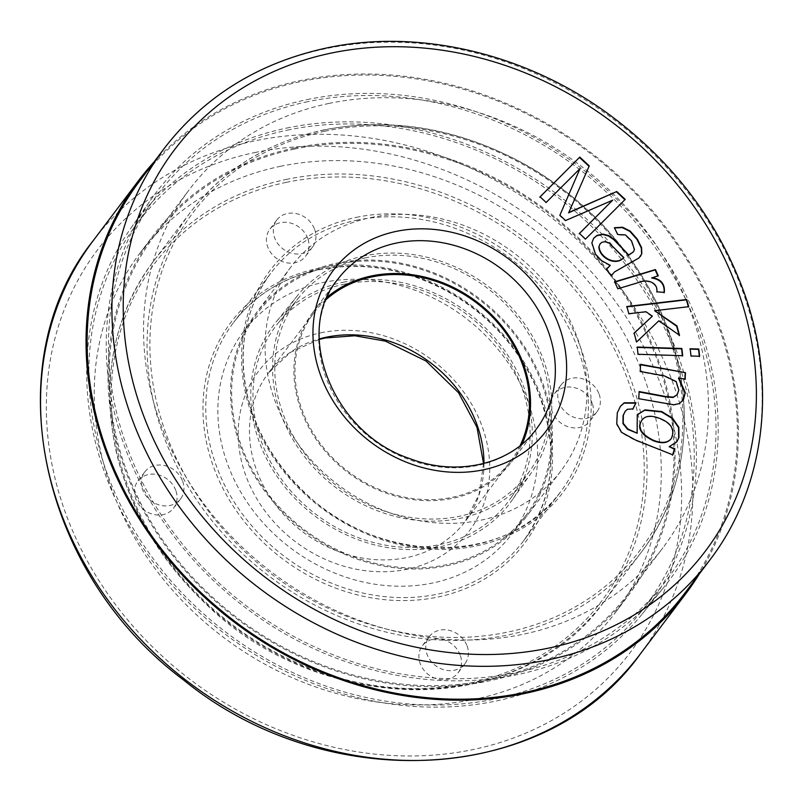 <?xml version="1.0" encoding="UTF-8"?>
<svg xmlns="http://www.w3.org/2000/svg" width="802" height="802" viewBox="0 0 802 802"><rect width="100%" height="100%" fill="white"/><g stroke="black" fill="none" stroke-linecap="round" stroke-linejoin="round"><path stroke-width="0.6" stroke-dasharray="4.01 3.01" d="M520.107 445.681A123.237 105.964 -142.9 0 1 510.573 461.371A123.237 105.964 -142.9 0 1 452.528 497.27A123.237 105.964 -142.9 0 1 320.519 443.827A123.237 105.964 -142.9 0 1 313.863 312.85A123.237 105.964 -142.9 0 1 326.344 299.377M364.96 257.963A144.47 124.23 -142.9 0 1 518.443 318.945A144.47 124.23 -142.9 0 1 529.671 471.205A144.47 124.23 -142.9 0 1 337.361 486.253A144.47 124.23 -142.9 0 1 299.166 297.171A144.47 124.23 -142.9 0 1 364.96 257.963M307.016 99.628A321.602 276.53 -142.9 0 1 654.282 242.836A321.602 276.53 -142.9 0 1 663.866 587.295A321.602 276.53 -142.9 0 1 245.592 607.796A321.602 276.53 -142.9 0 1 150.766 199.888A321.602 276.53 -142.9 0 1 307.016 99.628M153.854 162.194A342.835 294.785 -142.9 0 1 300.068 80.651A342.835 294.785 -142.9 0 1 658.873 218.515A342.835 294.785 -142.9 0 1 699.274 574.011M460.218 655.134A22.406 19.268 37.1 0 0 442.584 639.535A22.406 19.268 37.1 0 0 422.313 645.821A22.406 19.268 37.1 0 0 428.579 674.703A22.406 19.268 37.1 0 0 458.072 672.828A22.406 19.268 37.1 0 0 460.218 655.134M175.768 490.393A22.406 19.268 37.1 0 0 158.134 474.794A22.406 19.268 37.1 0 0 137.864 481.08A22.406 19.268 37.1 0 0 144.129 509.962A22.406 19.268 37.1 0 0 173.623 508.087A22.406 19.268 37.1 0 0 175.768 490.393M307.757 238.515A22.406 19.268 37.1 0 0 290.123 222.916A22.406 19.268 37.1 0 0 269.853 229.202A22.406 19.268 37.1 0 0 276.119 258.084A22.406 19.268 37.1 0 0 305.612 256.209A22.406 19.268 37.1 0 0 307.757 238.515M592.207 403.256A22.406 19.268 37.1 0 0 574.573 387.657A22.406 19.268 37.1 0 0 554.302 393.942A22.406 19.268 37.1 0 0 560.578 422.824A22.406 19.268 37.1 0 0 590.072 420.95A22.406 19.268 37.1 0 0 592.207 403.256M343.898 284.299A145.653 125.232 -142.9 0 1 498.623 345.782A145.653 125.232 -142.9 0 1 509.942 499.285A145.653 125.232 -142.9 0 1 316.078 514.443A145.653 125.232 -142.9 0 1 277.572 323.838A145.653 125.232 -142.9 0 1 343.898 284.299M336.559 264.269A168.059 144.5 -142.9 0 1 516.578 337.151A168.059 144.5 -142.9 0 1 525.661 515.756A168.059 144.5 -142.9 0 1 304.459 529.821A168.059 144.5 -142.9 0 1 257.412 313.231A168.059 144.5 -142.9 0 1 336.559 264.269M294.053 148.099A298.023 256.249 -142.9 0 1 613.279 277.332A298.023 256.249 -142.9 0 1 629.38 594.071A298.023 256.249 -142.9 0 1 237.131 619.004A298.023 256.249 -142.9 0 1 153.693 234.916A298.023 256.249 -142.9 0 1 294.053 148.099M286.725 128.069A320.429 275.517 -142.9 0 1 632.718 270.755A320.429 275.517 -142.9 0 1 642.272 613.951A320.429 275.517 -142.9 0 1 225.522 634.382A320.429 275.517 -142.9 0 1 131.047 227.969A320.429 275.517 -142.9 0 1 286.725 128.069M322.775 282.535A168.059 144.5 -142.9 0 1 502.794 355.406A168.059 144.5 -142.9 0 1 511.866 534.022A168.059 144.5 -142.9 0 1 290.675 548.077A168.059 144.5 -142.9 0 1 243.628 331.487A168.059 144.5 -142.9 0 1 322.775 282.535M280.259 166.365A298.023 256.249 -142.9 0 1 599.495 295.587A298.023 256.249 -142.9 0 1 615.585 612.327A298.023 256.249 -142.9 0 1 223.337 637.259A298.023 256.249 -142.9 0 1 139.909 253.181A298.023 256.249 -142.9 0 1 280.259 166.365M467.105 646.001A22.406 19.268 -142.9 0 1 464.97 663.695A22.406 19.268 -142.9 0 1 435.476 665.57A22.406 19.268 -142.9 0 1 429.2 636.688A22.406 19.268 -142.9 0 1 449.481 630.402A22.406 19.268 -142.9 0 1 467.105 646.001M182.655 481.27A22.406 19.268 -142.9 0 1 180.52 498.954A22.406 19.268 -142.9 0 1 151.027 500.829A22.406 19.268 -142.9 0 1 144.751 471.957A22.406 19.268 -142.9 0 1 165.032 465.661A22.406 19.268 -142.9 0 1 182.655 481.27M314.645 229.392A22.406 19.268 -142.9 0 1 312.509 247.076A22.406 19.268 -142.9 0 1 283.016 248.951A22.406 19.268 -142.9 0 1 276.74 220.079A22.406 19.268 -142.9 0 1 297.021 213.783A22.406 19.268 -142.9 0 1 314.645 229.392M599.094 394.123A22.406 19.268 -142.9 0 1 596.959 411.817A22.406 19.268 -142.9 0 1 567.465 413.692A22.406 19.268 -142.9 0 1 561.199 384.81A22.406 19.268 -142.9 0 1 581.47 378.524A22.406 19.268 -142.9 0 1 599.094 394.123M682.432 401.11L679.144 403.957L673.429 405.13L638.763 398.694M684.848 379.406L678.472 378.223M677.058 394.895L678.532 390.373L675.875 381.892L664.367 376.338L639.936 371.797L640.587 364.329M682.382 355.697L637.76 354.624L637.249 347.406M699.324 356.248L690.733 356.339L690.211 349.121M652.096 316.559L645.7 312.088L628.557 314.103L626.953 306.835M679.033 334.955L658.602 321.141L636.287 342.404L634.151 333.171M688.327 306.745L654.332 311.066M664.096 292.379L656.557 292.179C657.881 282.244 645.841 279.317 638.813 282.735L617.55 289.151L614.773 282.093M657.861 275.848L651.695 277.993M609.991 265.733L601.269 261.031L595.214 254.475L591.615 243.136L593.56 238.374M611.114 275.798L606.673 269.181M606.402 269.552L607.264 268.259M633.41 251.868L634.182 249.853L631.294 241.282L625.149 235.267L617.51 234.916L614.342 227.718M640.397 256.45L638.683 258.324L633.169 261.673L614.222 272.289L611.986 274.545M612.397 200.55L565.3 220.901L559.606 215.598L579.726 168.981L545.881 202.826L540.087 196.811M364.208 255.908A146.766 126.195 37.1 0 0 297.372 295.748A146.766 126.195 37.1 0 0 336.168 487.827A146.766 126.195 37.1 0 0 531.536 472.548A146.766 126.195 37.1 0 0 520.127 317.863A146.766 126.195 37.1 0 0 364.208 255.908M343.146 282.254A147.939 127.207 -142.9 0 1 500.308 344.7A147.939 127.207 -142.9 0 1 511.806 500.618A147.939 127.207 -142.9 0 1 314.885 516.017A147.939 127.207 -142.9 0 1 275.778 322.404A147.939 127.207 -142.9 0 1 343.146 282.254M287.467 130.125A318.133 273.552 -142.9 0 1 630.994 271.778A318.133 273.552 -142.9 0 1 640.477 612.527A318.133 273.552 -142.9 0 1 226.705 632.808A318.133 273.552 -142.9 0 1 132.911 229.302A318.133 273.552 -142.9 0 1 287.467 130.125M307.767 101.684A319.306 274.555 37.1 0 0 152.631 201.232A319.306 274.555 37.1 0 0 246.775 606.222A319.306 274.555 37.1 0 0 662.071 585.871A319.306 274.555 37.1 0 0 652.557 243.868A319.306 274.555 37.1 0 0 307.767 101.684M327.336 297.051A124.36 106.937 37.1 0 0 312.97 312.168A124.36 106.937 37.1 0 0 347.787 472.448A124.36 106.937 37.1 0 0 511.465 462.042A124.36 106.937 37.1 0 0 522.072 444.087M684.928 593.009A341.712 293.823 37.1 0 0 666.472 229.833A341.712 293.823 37.1 0 0 300.439 81.654A341.712 293.823 37.1 0 0 139.508 181.202M370.664 217.623A169.172 145.463 -142.9 0 1 551.876 290.986A169.172 145.463 -142.9 0 1 561.019 470.784A169.172 145.463 -142.9 0 1 338.354 484.939A169.172 145.463 -142.9 0 1 290.986 266.906A169.172 145.463 -142.9 0 1 370.664 217.623M336.198 263.277A169.172 145.463 -142.9 0 1 517.41 336.629A169.172 145.463 -142.9 0 1 526.553 516.438A169.172 145.463 -142.9 0 1 303.888 530.593A169.172 145.463 -142.9 0 1 256.52 312.559A169.172 145.463 -142.9 0 1 336.198 263.277M328.88 103.458A296.9 255.287 -142.9 0 1 646.913 232.199A296.9 255.287 -142.9 0 1 662.953 547.746A296.9 255.287 -142.9 0 1 272.179 572.588A296.9 255.287 -142.9 0 1 189.061 189.944A296.9 255.287 -142.9 0 1 328.88 103.458M294.414 149.102A296.9 255.287 -142.9 0 1 612.447 277.853A296.9 255.287 -142.9 0 1 628.477 593.4A296.9 255.287 -142.9 0 1 237.713 618.232A296.9 255.287 -142.9 0 1 154.596 235.598A296.9 255.287 -142.9 0 1 294.414 149.102M671.194 438.674C674.763 430.012 671.013 423.436 659.926 418.975C651.354 415.506 645.359 415.907 641.921 420.168M672.647 454.774L635.124 440.338L621.349 432.749L616.487 424.168L617.019 413.18L620.347 406.403M636.888 433.571L637.129 414.955M676.677 442.042L668.968 447.015M632.908 408.91L627.154 409.632L625.119 411.426M638.482 399.055L639.114 391.967M623.545 257.883L608.959 243.457L605.239 241.993L601.69 242.625L600.016 243.948M624.888 199.698L585.219 239.447L579.425 233.432M320.72 332.84A132.2 113.673 -142.9 0 1 487.887 488.699A132.2 113.673 -142.9 0 1 283.286 531.505A132.2 113.673 -142.9 0 1 320.72 332.84M254.745 152.57A333.873 287.076 -142.9 0 1 676.918 546.172A333.873 287.076 -142.9 0 1 160.22 654.292A333.873 287.076 -142.9 0 1 254.745 152.57M93.112 240.78A342.835 294.785 -142.9 0 1 254.575 140.911A342.835 294.785 -142.9 0 1 621.811 289.572A342.835 294.785 -142.9 0 1 640.327 653.941M483.987 463.426A123.237 105.964 -142.9 0 1 465.08 521.621A123.237 105.964 -142.9 0 1 407.035 557.53A123.237 105.964 -142.9 0 1 275.026 504.087A123.237 105.964 -142.9 0 1 268.369 373.1A123.237 105.964 -142.9 0 1 319.166 338.975M356.288 220.299A181.503 156.059 -142.9 0 1 550.713 299.006A181.503 156.059 -142.9 0 1 560.518 491.907A181.503 156.059 -142.9 0 1 321.622 507.095A181.503 156.059 -142.9 0 1 270.815 273.171A181.503 156.059 -142.9 0 1 356.288 220.299M356.248 217.382A183.738 157.994 -142.9 0 1 588.588 434.002A183.738 157.994 -142.9 0 1 304.229 493.501A183.738 157.994 -142.9 0 1 356.248 217.382M286.083 179.468A282.334 242.765 -142.9 0 1 588.508 301.903A282.334 242.765 -142.9 0 1 603.766 601.971A282.334 242.765 -142.9 0 1 232.159 625.59A282.334 242.765 -142.9 0 1 153.122 261.723A282.334 242.765 -142.9 0 1 286.083 179.468M286.124 182.385A280.088 240.841 -142.9 0 1 640.297 512.588A280.088 240.841 -142.9 0 1 206.826 603.294A280.088 240.841 -142.9 0 1 286.124 182.385M317.642 268.51A183.738 157.994 -142.9 0 1 549.982 485.13A183.738 157.994 -142.9 0 1 265.622 544.628A183.738 157.994 -142.9 0 1 317.642 268.51M319.066 269.602A181.503 156.059 -142.9 0 1 513.491 348.309A181.503 156.059 -142.9 0 1 523.285 541.21A181.503 156.059 -142.9 0 1 284.399 556.387A181.503 156.059 -142.9 0 1 233.593 322.474A181.503 156.059 -142.9 0 1 319.066 269.602M323.306 130.165A282.334 242.765 -142.9 0 1 625.74 252.6A282.334 242.765 -142.9 0 1 640.988 552.668A282.334 242.765 -142.9 0 1 269.382 576.287A282.334 242.765 -142.9 0 1 190.345 212.42A282.334 242.765 -142.9 0 1 323.306 130.165M324.73 131.257A280.088 240.841 -142.9 0 1 678.903 461.461A280.088 240.841 -142.9 0 1 245.432 552.167A280.088 240.841 -142.9 0 1 324.73 131.257M511.465 462.042L536.277 429.17A124.36 106.937 -142.9 0 1 372.599 439.576A124.36 106.937 -142.9 0 1 337.782 279.307L312.97 312.168M164.32 148.33A341.712 293.823 -142.9 0 1 325.251 48.782A341.712 293.823 -142.9 0 1 691.284 196.961A341.712 293.823 -142.9 0 1 709.74 560.147M510.573 461.371L465.08 521.621L478.984 494.694L483.546 463.536M313.863 312.85L268.369 373.1L290.464 352.359L319.176 339.436M257.412 313.231L243.628 331.487M525.661 515.756L511.866 534.022M615.585 612.327L629.38 594.071M139.909 253.181L153.693 234.916M642.272 613.951L663.866 587.295M131.047 227.969L150.766 199.888M299.166 297.171L277.572 323.838M529.671 471.205L509.942 499.285M429.2 636.688L422.313 645.821M464.97 663.695L458.072 672.828M144.751 471.957L137.864 481.08M180.52 498.954L173.623 508.087M276.74 220.079L269.853 229.202M312.509 247.076L305.612 256.209M561.199 384.81L554.302 393.942M596.959 411.817L590.072 420.95M560.518 491.907C509.41 565.38 379.978 566.763 304.64 492.378C275.126 464.268 255.998 431.707 247.247 394.704C237.502 348.539 245.362 308.028 270.815 273.171L233.593 322.474C254.535 295.216 282.936 277.652 318.795 269.793C364.509 260.941 409.471 269.342 453.681 294.986C491.506 318.173 519.094 349.221 536.458 388.128C559.425 445.401 555.034 496.418 523.285 541.21L560.518 491.907M603.766 601.971C523.064 717.339 321.772 718.472 205.332 603.405C159.558 559.846 129.844 509.26 116.19 451.646C100.942 379.777 113.252 316.469 153.122 261.723L190.345 212.42C223.247 169.673 267.657 142.195 323.577 129.974C394.885 116.23 464.779 129.262 533.27 169.072C591.916 205.001 634.743 253.191 661.73 313.652C698.201 395.957 690.021 488.929 640.988 552.668L603.766 601.971M297.372 295.748L275.778 322.404M531.536 472.548L511.806 500.618M640.477 612.527L662.071 585.871M132.911 229.302L152.631 201.232M290.986 266.906L256.52 312.559M561.019 470.784L526.553 516.438M628.477 593.4L662.953 547.746M154.596 235.598L189.061 189.944"/><path stroke-width="1.2" d="M326.344 299.377A123.237 105.964 -142.9 0 1 476.067 302.534A123.237 105.964 -142.9 0 1 520.107 445.681M699.274 574.011A342.835 294.785 -142.9 0 1 685.82 593.691A342.835 294.785 -142.9 0 1 524.368 693.56A342.835 294.785 -142.9 0 1 157.132 544.899A342.835 294.785 -142.9 0 1 138.616 180.53A342.835 294.785 -142.9 0 1 153.854 162.194M678.753 377.852L685.319 392.709L683.494 399.496L679.414 403.596L673.71 404.759L638.763 398.694L639.144 391.556L666.372 396.619L673.329 397.09L677.149 394.795L678.813 390.013L676.146 381.521L664.647 375.978L640.207 371.426L640.587 364.329L685.469 372.679L685.129 379.045L678.472 378.223L685.038 393.07L682.432 401.11M640.307 364.699L685.469 372.679M685.189 373.05L684.848 379.406M636.928 347.396L681.59 348.84L682.422 356.078M682.702 355.707L638.041 354.263L637.209 347.035L681.86 348.479L682.702 355.707M689.89 349.111L698.532 349.391L699.364 356.619M699.645 356.258L691.003 355.978L690.171 348.75L698.803 349.03L699.645 356.258M633.851 333.452L652.367 316.188L645.981 311.717L628.838 313.732L626.863 306.514L686.712 299.477L688.687 306.695L654.602 310.705L676.928 325.863L679.505 335.286L658.873 320.78L636.567 342.033L634.121 333.081L652.367 316.188M654.602 310.705L676.657 326.234L679.224 335.647M626.593 306.875L686.442 299.838L688.407 307.066M651.976 277.622C660.938 279.006 665.058 283.928 664.327 292.399L656.838 291.808C658.161 281.873 646.121 278.946 639.094 282.374L617.821 288.78L614.653 281.843L655.434 269.562L658.252 275.738L651.695 277.993C660.668 279.377 664.788 284.299 664.056 292.76M614.382 282.214L655.154 269.923L657.971 276.099M610.272 265.362L601.54 260.66L595.495 254.114L591.886 242.765L593.701 238.184L597.099 235.367L602.863 234.084L608.708 235.577L613.921 239.186L628.718 255.016L633.55 251.688L634.452 249.492L631.575 240.921L625.43 234.896L617.791 234.545L614.342 227.718L622.563 227.237L630.151 231.056L637.289 239.086L641.59 247.668L641.851 253.703L638.963 257.963L614.502 271.928L611.154 275.848L606.673 269.181L610.272 265.362L607.264 268.259M593.56 238.374L596.828 235.738L602.593 234.455L608.437 235.948L613.64 239.547L628.718 255.016M599.144 246.435C599.224 257.061 615.826 266.364 623.816 257.512L609.239 243.096L605.51 241.623L601.961 242.264L600.147 243.768L598.873 246.795C598.954 257.422 615.545 266.725 623.545 257.883L623.816 257.512M614.472 227.979L622.282 227.598L629.881 231.417L637.009 239.457L641.309 248.029L641.58 254.064L640.397 256.45M611.986 274.545L611.114 275.798M589.249 165.904L568.829 212.46L616.758 191.518L625.209 199.377L585.5 239.076L579.425 233.432L612.668 200.189L565.57 220.54L559.876 215.237L580.006 168.61L546.152 202.465L540.087 196.811L579.796 157.102L589.249 165.904L568.829 212.46M539.806 197.172L579.796 157.102M579.515 157.473L588.969 166.275M522.072 444.087A124.36 106.937 37.1 0 0 497.13 320.589A124.36 106.937 37.1 0 0 371.537 275.938A124.36 106.937 37.1 0 0 327.336 297.051M139.508 181.202A341.712 293.823 37.1 0 0 235.166 621.6A341.712 293.823 37.1 0 0 684.928 593.009L709.74 560.147A341.712 293.823 -142.9 0 1 259.988 588.728A341.712 293.823 -142.9 0 1 164.32 148.33L139.508 181.202M672.788 454.834L635.405 439.967L621.62 432.378L616.768 423.797L617.299 412.819L620.477 406.213L624.207 402.794L635.996 402.784L632.999 408.93L627.425 409.271L625.249 411.246L623.324 415.256L623.234 423.286L627.886 428.99L637.159 433.21L637.269 414.774L644.948 409.862L661.74 411.556L672.527 418.123L678.853 427.326L678.933 437.571L676.818 441.862L669.239 446.654L674.602 448.789L672.788 454.834M660.206 418.614C651.505 415.095 645.45 415.556 642.061 419.987C637.109 427.306 640.908 434.072 653.45 440.288C661.82 443.526 667.785 442.925 671.334 438.493C675.124 429.792 671.414 423.165 660.206 418.614M641.921 420.168L641.78 420.348C636.828 427.677 640.628 434.443 653.169 440.659C661.55 443.887 667.515 443.285 671.063 438.864L671.194 438.674M620.347 406.403L623.936 403.165L635.715 403.145L632.728 409.291M669.239 446.654L674.332 449.15L672.517 455.205M637.129 414.955L644.668 410.233L661.46 411.917L672.256 418.484L678.572 427.687L678.662 437.942L676.677 442.042M625.119 411.426L623.044 415.626L622.953 423.656L627.605 429.361L637.159 433.21M639.114 391.967L666.091 396.99L673.048 397.461L677.058 394.895M600.016 243.948L598.873 246.795M628.437 255.377L633.41 251.868M579.144 233.793L612.668 200.189M568.548 212.821L616.758 191.518M616.487 191.879L624.928 199.738M685.82 593.691L640.327 653.941A342.835 294.785 -142.9 0 1 189.092 682.622A342.835 294.785 -142.9 0 1 93.112 240.78L138.616 180.53M319.166 338.975A123.237 105.964 -142.9 0 1 326.404 337.201A123.237 105.964 -142.9 0 1 483.987 463.426M396.348 243.076A124.36 106.937 -142.9 0 1 529.561 297.001A124.36 106.937 -142.9 0 1 536.277 429.17C511.095 463.907 457.972 477.31 409.421 458.473C332.479 433.05 293.281 331.416 337.782 279.307A124.36 106.937 -142.9 0 1 396.348 243.076M330.945 53.143A332.75 286.113 -142.9 0 1 751.695 445.431A332.75 286.113 -142.9 0 1 236.73 553.19A332.75 286.113 -142.9 0 1 330.945 53.143M396.178 231.407A133.322 114.636 -142.9 0 1 564.758 388.589A133.322 114.636 -142.9 0 1 358.434 431.767A133.322 114.636 -142.9 0 1 396.178 231.407M640.327 653.941C547.566 784.847 327.076 797.138 183.568 679.976C38.476 571.916 -4.812 363.015 93.112 240.78M483.546 463.536L476.969 427.245L458.574 392.769L426.032 361.03L385.381 341.131L354.835 335.757L325.311 337.963L319.176 339.436M709.74 560.147C765.98 486.844 778.261 382.123 741.99 286.835C715.725 218.244 671.745 161.022 610.031 115.177C526.764 53.594 419.005 28.04 326.354 48.03C258.445 62.837 204.44 96.28 164.32 148.33"/></g></svg>
